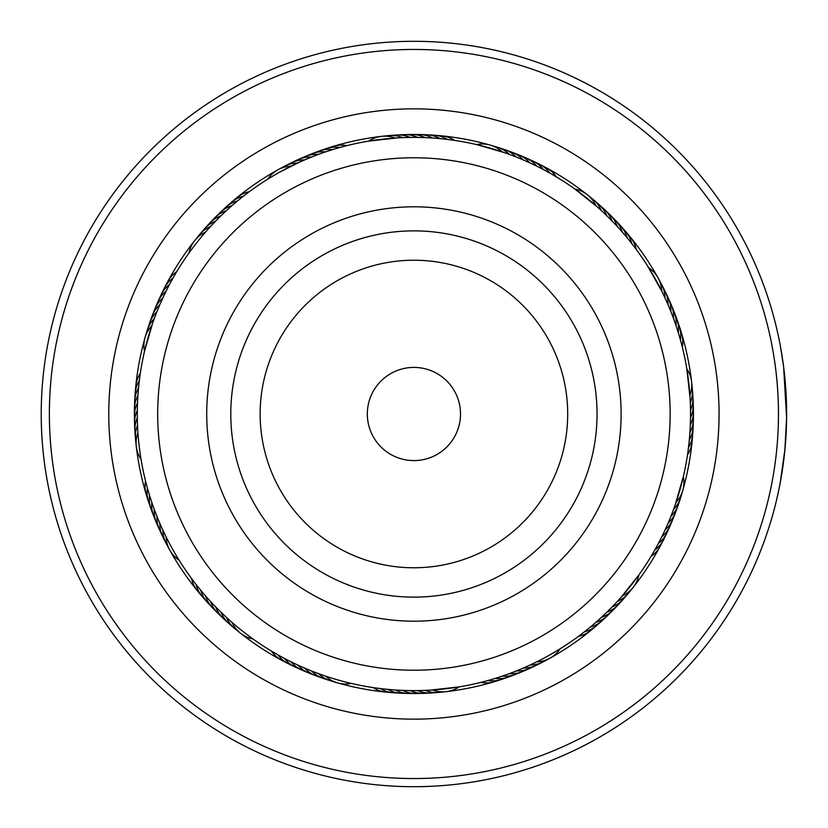 <?xml version="1.0" encoding="UTF-8"?>
<svg xmlns="http://www.w3.org/2000/svg" width="828" height="828" viewBox="0 0 828 828"><rect width="100%" height="100%" fill="white"/><g stroke="black" fill="none" stroke-linecap="round" stroke-linejoin="round"><path stroke-width="1.24" d="M459.219 424.878A46.585 46.585 0 0 0 424.795 368.698A46.585 46.585 0 0 0 368.615 403.122A46.585 46.585 0 0 0 403.05 459.302A46.585 46.585 0 0 0 459.219 424.878M663.073 473.813A256.235 256.235 0 0 0 473.73 164.844A256.235 256.235 0 0 0 164.772 354.187A256.235 256.235 0 0 0 354.115 663.156A256.235 256.235 0 0 0 663.073 473.813M212.444 365.634A207.197 207.197 0 0 0 365.552 615.473A207.197 207.197 0 0 0 615.401 462.366A207.197 207.197 0 0 0 462.283 212.527A207.197 207.197 0 0 0 212.444 365.634M415.397 690.604L408.473 690.562M459.229 686.878L430.053 690.138M270.332 650.425L269.524 649.928M283.3 657.836L282.193 657.225M309.434 670.121L302.603 667.223M316.389 672.843L309.475 670.142M351.351 683.442L349.778 683.069M324.348 675.71L323.148 675.296M209.712 600.579L209.08 599.886M253.006 638.988L251.691 638.046M149.143 494.068L149.537 495.341A29.115 29.115 115.4 0 0 152.538 512.439M151.41 501.178L151.834 502.451A29.115 29.115 113.8 0 0 155.291 519.466M153.853 508.237L154.318 509.489A29.115 29.115 -67.7 0 0 158.231 526.411M162.34 528.978L162.888 530.189A29.115 29.115 -72.4 0 0 166.2 543.499M180.504 562.429L178.465 559.169M165.528 535.726L166.117 536.927A29.115 29.115 0 0 0 179.117 560.214M138.669 386.635L138.762 385.693M138.028 394.076L138.1 393.134M137.593 401.539L137.634 400.597M137.355 409.001L137.376 408.059M141.039 459.302L140.781 457.708M163.82 295.834L167.08 289.169M155.074 316.462L157.786 309.558M144.476 351.434L152.518 323.541M188.929 253.078L189.881 251.774M326.936 151.421L332.577 149.62A29.115 29.115 -154.6 0 0 315.478 152.621M305.925 159.338L311.452 157.072A29.115 29.115 -159.3 0 0 294.644 161.439M299.622 162.112L306.95 158.904M550.071 658.125A29.115 29.115 0 0 0 560.142 648.81L548.643 655.579A276.614 276.614 0 0 0 655.507 279.274A276.614 276.614 0 0 0 279.191 172.421L299.601 162.112M277.763 169.875A29.115 29.115 0 0 0 267.703 179.19L268.8 178.517M442.276 138.845L449.966 139.746M434.835 138.183L442.545 138.876M419.91 137.448L427.652 137.727M404.975 137.531L412.717 137.386M368.615 141.122L397.792 137.862M551.934 174.284L558.59 178.237M525.283 160.798L531.586 163.665M476.493 144.558L504.687 152.704M597.568 207.145L602.691 211.813M574.839 189.012L597.775 207.331M676.497 327.008L678.308 332.659A29.115 29.115 -64.6 0 0 675.296 315.561M674.054 319.95L676.01 325.549A29.115 29.115 -66.2 0 0 672.543 308.534M668.6 306.049L670.856 311.535A29.115 29.115 -69.3 0 0 666.478 294.727M665.588 299.208L667.989 304.632A29.115 29.115 -70.8 0 0 663.166 287.947M647.341 265.571L661.717 291.073A29.115 29.115 0 0 0 648.728 267.786L647.341 265.571M689.072 442.349L688.171 450.039M690.045 397.595L690.366 404.509M686.795 368.698L690.066 397.864M653.644 552.017L650.115 557.968M667.12 525.366L664.253 531.669M683.359 476.566L675.213 504.769M620.772 597.65L616.115 602.774M638.905 574.922L620.586 597.857M500.909 676.579L495.258 678.38A29.115 29.115 25.4 0 0 512.366 675.379M507.968 674.137L502.368 676.093A29.115 29.115 23.8 0 0 519.384 672.626M521.919 668.662L516.393 670.928A29.115 29.115 20.7 0 0 533.191 666.561M528.223 665.888L520.884 669.096M550.061 658.136A29.115 29.115 0 0 1 536.844 661.8L527.736 666.116M377.878 688.254L378.686 688.358M385.299 689.124L386.107 689.206M400.193 690.273L401.011 690.314M422.59 690.48L423.408 690.448M316.13 672.75L316.896 673.04M190.036 576.454L191.578 578.565A29.115 29.115 -84 0 0 200.097 593.697M224.554 615.628L225.154 616.187M156.037 514.043L156.989 516.465A29.115 29.115 110.7 0 0 161.367 533.273M158.831 520.967L159.845 523.368A29.115 29.115 109.2 0 0 164.679 540.053M137.448 422.673L137.469 423.491M170.692 282.265L170.299 282.99M160.829 302.386L160.497 303.131M251.464 190.119L249.363 191.661A29.115 29.115 6 0 0 236.994 197.602M245.481 194.59L244.829 195.087M239.613 199.217L238.981 199.734M228.28 208.935L227.669 209.484M478.336 683.007L479.133 682.821M485.57 681.175L486.367 680.958M506.964 674.499L509.417 673.609A29.115 29.115 -157.7 0 0 526.329 669.686M279.191 172.421A276.614 276.614 0 0 0 172.338 548.726A276.614 276.614 0 0 0 548.643 655.579M293.34 165.051L291.001 166.2A29.115 29.115 0 0 0 277.784 169.864M582.363 633.41L583.005 632.913M576.371 637.881L578.482 636.339A29.115 29.115 -174 0 0 593.614 627.821M672.667 511.787L672.957 511.021M657.153 545.735L657.535 545.01M653.509 552.255L654.803 549.989A29.115 29.115 161.9 0 0 665.153 536.037M690.19 427.734L690.231 426.917M687.105 457.439L687.23 456.621M666.033 300.181L664.946 297.811A29.115 29.115 107.6 0 0 661.634 284.501M674.416 320.964L673.526 318.511A29.115 29.115 112.3 0 0 669.604 301.589M681.092 342.347L680.399 339.832A29.115 29.115 116.9 0 0 679.281 326.16M682.924 349.592L682.313 347.056A29.115 29.115 118.5 0 0 680.233 329.813M613.9 222.887L613.331 222.297M618.982 228.352L618.433 227.752M623.919 233.962L623.391 233.341M628.7 239.696L627.055 237.677A29.115 29.115 -87.1 0 0 617.729 223.022M637.798 251.546L636.256 249.435A29.115 29.115 96 0 0 627.748 234.303M511.714 155.25L510.948 154.96M539.038 167.297L538.303 166.935M405.244 137.52L404.426 137.552M320.881 153.501L318.428 154.391A29.115 29.115 22.3 0 0 301.506 158.314M327.95 151.089L325.476 151.907A29.115 29.115 -156.2 0 0 308.451 155.374M342.264 146.825L341.478 147.042M349.509 144.993L348.712 145.179M151.783 325.704A29.115 29.115 0 0 0 145.035 337.638M145.024 337.658A29.115 29.115 0 0 0 144.496 351.362M154.256 318.656A29.115 29.115 -27.4 0 0 146.297 334.088M156.927 311.68A29.115 29.115 154.2 0 0 148.554 326.884M159.783 304.776A29.115 29.115 155.7 0 0 150.996 319.753M162.826 297.956A29.115 29.115 -22.7 0 0 153.635 312.694M166.055 291.218A29.115 29.115 158.8 0 0 156.471 305.698M169.461 284.573A29.115 29.115 160.4 0 0 159.483 298.784M173.042 278.011A29.115 29.115 -18.1 0 0 162.692 291.963M622.314 595.891A29.115 29.115 0 0 0 633.12 587.445M633.13 587.435A29.115 29.115 0 0 0 638.864 574.984M676.062 502.296A29.115 29.115 0 0 0 682.81 490.362M682.821 490.342A29.115 29.115 0 0 0 683.348 476.638M689.9 395.266A29.115 29.115 0 0 0 686.805 368.77M595.818 205.603A29.115 29.115 0 0 0 574.901 189.053M502.223 151.855A29.115 29.115 0 0 0 476.566 144.579M395.184 138.028A29.115 29.115 0 0 0 368.688 141.112M205.53 232.109A29.115 29.115 0 0 0 194.725 240.555M194.715 240.565A29.115 29.115 0 0 0 188.981 253.016M137.945 432.733A29.115 29.115 0 0 0 141.029 459.229M232.026 622.397A29.115 29.115 0 0 0 252.944 638.947M325.621 676.145A29.115 29.115 0 0 0 351.279 683.421M432.661 689.972A29.115 29.115 0 0 0 459.147 686.888M617.326 601.459A29.115 29.115 175.1 0 0 630.594 590.25M673.578 509.344A29.115 29.115 152.6 0 0 681.547 493.912M690.304 402.719A29.115 29.115 130.1 0 0 692.343 389.15M692.332 389.15A29.115 29.115 130.1 0 0 691.763 385.413M661.634 284.49A29.115 29.115 107.6 0 0 659.668 281.272M601.376 210.591A29.115 29.115 85.1 0 0 590.167 197.323M509.261 154.339A29.115 29.115 62.6 0 0 493.84 146.37M402.636 137.614A29.115 29.115 40.1 0 0 385.341 136.165M297.728 162.971A29.115 29.115 17.6 0 0 281.189 168.25M210.509 226.541A29.115 29.115 -4.9 0 0 197.25 237.75M530.106 665.029A29.115 29.115 -162.4 0 0 546.656 659.75M137.541 425.281A29.115 29.115 -49.9 0 0 136.082 442.587M166.211 543.51A29.115 29.115 -72.4 0 0 168.167 546.728M226.468 617.409A29.115 29.115 -94.9 0 0 237.667 630.677M318.573 673.661A29.115 29.115 -117.4 0 0 334.005 681.63M425.199 690.386A29.115 29.115 -139.9 0 0 442.504 691.835M612.192 606.883A29.115 29.115 -3.3 0 0 625.751 596.036M670.908 516.32A29.115 29.115 -25.8 0 0 679.291 501.116M690.511 410.191A29.115 29.115 -48.3 0 0 692.425 392.927M606.8 215.725A29.115 29.115 -93.3 0 0 595.953 202.167M516.237 157.009A29.115 29.115 -115.8 0 0 501.033 148.626M410.108 137.417A29.115 29.115 -138.3 0 0 392.845 135.492M304.549 159.928A29.115 29.115 -160.8 0 0 287.875 164.751M215.653 221.117A29.115 29.115 176.7 0 0 202.084 231.964M523.286 668.072A29.115 29.115 19.2 0 0 539.97 663.249M137.334 417.809A29.115 29.115 131.7 0 0 135.409 435.073M221.045 612.275A29.115 29.115 86.7 0 0 231.881 625.833M311.597 670.99A29.115 29.115 64.2 0 0 326.812 679.374M417.736 690.583A29.115 29.115 41.7 0 0 434.99 692.508M606.914 612.161A29.115 29.115 -1.8 0 0 620.762 601.687M668.051 523.224A29.115 29.115 -24.3 0 0 676.838 508.247M690.511 417.654A29.115 29.115 -46.8 0 0 692.891 400.452M612.078 221.004A29.115 29.115 -91.8 0 0 601.604 207.155M523.141 159.866A29.115 29.115 -114.3 0 0 508.164 151.079M417.581 137.417A29.115 29.115 -136.8 0 0 400.379 135.026M220.931 215.839A29.115 29.115 178.2 0 0 207.072 226.313M137.334 410.346A29.115 29.115 133.2 0 0 134.943 427.548M215.756 606.996A29.115 29.115 88.2 0 0 226.23 620.845M304.694 668.134A29.115 29.115 65.7 0 0 319.67 676.921M410.264 690.583A29.115 29.115 43.2 0 0 427.465 692.974M601.49 617.305A29.115 29.115 179.8 0 0 615.618 607.203M665.008 530.044A29.115 29.115 157.3 0 0 674.199 515.306M690.304 425.126A29.115 29.115 134.8 0 0 693.16 407.997M617.222 226.427A29.115 29.115 89.8 0 0 607.121 212.299M529.961 162.909A29.115 29.115 67.3 0 0 518.825 154.908M518.814 154.908A29.115 29.115 67.3 0 0 515.233 153.718M425.043 137.614A29.115 29.115 44.8 0 0 407.914 134.757M226.354 210.695A29.115 29.115 -0.2 0 0 212.216 220.797M137.531 402.874A29.115 29.115 -45.2 0 0 134.685 420.003M210.622 601.573A29.115 29.115 -90.2 0 0 220.714 615.701M297.873 665.091A29.115 29.115 -112.7 0 0 312.611 674.282M402.801 690.386A29.115 29.115 -135.2 0 0 419.931 693.243M595.932 622.294A29.115 29.115 1.3 0 0 610.329 612.585M661.789 536.782A29.115 29.115 -21.2 0 0 671.373 522.302M689.91 432.578A29.115 29.115 -43.7 0 0 693.222 415.532M622.211 231.985A29.115 29.115 -88.7 0 0 612.503 217.588M536.699 166.128A29.115 29.115 -111.2 0 0 522.22 156.544M432.506 138.017A29.115 29.115 -133.7 0 0 415.459 134.705M231.902 205.706A29.115 29.115 -178.7 0 0 217.516 215.415M137.934 395.422A29.115 29.115 136.3 0 0 134.622 412.468M205.623 596.015A29.115 29.115 91.3 0 0 215.342 610.412M291.135 661.872A29.115 29.115 68.8 0 0 305.615 671.456M395.339 689.983A29.115 29.115 46.3 0 0 412.385 693.295M590.24 627.127A29.115 29.115 2.9 0 0 604.895 617.812M658.384 543.427A29.115 29.115 -19.6 0 0 668.351 529.216M689.31 440.03A29.115 29.115 -42.1 0 0 693.077 423.077M543.354 169.533A29.115 29.115 -109.6 0 0 529.133 159.566M439.947 138.618A29.115 29.115 -132.1 0 0 422.994 134.84M237.595 200.873A29.115 29.115 -177.1 0 0 222.949 210.188M138.535 387.97A29.115 29.115 137.9 0 0 134.767 404.923M200.79 590.323A29.115 29.115 92.9 0 0 210.105 604.978M284.49 658.467A29.115 29.115 70.4 0 0 298.711 668.434M387.897 689.382A29.115 29.115 47.9 0 0 404.84 693.16M584.423 631.816A29.115 29.115 -175.6 0 0 599.327 622.894M688.503 447.451A29.115 29.115 139.4 0 0 692.725 430.612M679.281 326.149A29.115 29.115 116.9 0 0 677.863 322.651M631.733 243.494A29.115 29.115 94.4 0 0 622.811 228.6M549.906 173.124A29.115 29.115 71.9 0 0 535.964 162.774M447.379 139.414A29.115 29.115 49.4 0 0 430.529 135.192M339.749 147.519A29.115 29.115 26.9 0 0 322.568 150.054M243.422 196.184A29.115 29.115 4.4 0 0 228.518 205.106M488.096 680.481A29.115 29.115 -153.1 0 0 505.266 677.946M139.342 380.549A29.115 29.115 -40.6 0 0 135.109 397.388M147.436 488.168A29.115 29.115 -63.1 0 0 148.554 501.84M148.564 501.851A29.115 29.115 -63.1 0 0 149.982 505.349M196.101 584.506A29.115 29.115 -85.6 0 0 205.023 599.4M277.939 654.876A29.115 29.115 -108.1 0 0 291.88 665.226M380.466 688.585A29.115 29.115 -130.6 0 0 397.305 692.808M176.799 271.563A29.115 29.115 -16.5 0 0 166.076 285.215M651.036 556.437A29.115 29.115 163.5 0 0 661.769 542.785M687.499 454.851A29.115 29.115 141 0 0 692.177 438.136M556.364 176.881A29.115 29.115 73.5 0 0 542.702 166.159M454.779 140.418A29.115 29.115 51 0 0 438.053 135.74M346.973 145.614A29.115 29.115 28.5 0 0 329.73 147.684M236.984 197.602A29.115 29.115 6 0 0 234.22 200.179M480.871 682.386A29.115 29.115 -151.5 0 0 498.114 680.316M140.346 373.149A29.115 29.115 -39 0 0 135.657 389.864M145.531 480.944A29.115 29.115 -61.5 0 0 147.612 498.187M271.481 651.118A29.115 29.115 -106.5 0 0 281.696 660.278M281.706 660.278A29.115 29.115 -106.5 0 0 285.142 661.841M373.066 687.582A29.115 29.115 -129 0 0 389.791 692.26M425.199 49.628A364.548 364.548 0 0 0 49.545 402.729A364.548 364.548 0 0 0 402.646 778.372A364.548 364.548 0 0 0 778.289 425.271A364.548 364.548 0 0 0 425.199 49.628M402.398 786.517A372.704 372.704 0 0 1 41.4 402.47A372.704 372.704 0 0 1 425.447 41.483A372.704 372.704 0 0 1 786.445 425.53A372.704 372.704 0 0 1 402.398 786.517M423.356 108.996A305.149 305.149 0 0 1 718.921 423.439A305.149 305.149 0 0 1 404.478 719.004A305.149 305.149 0 0 1 108.923 404.561A305.149 305.149 0 0 1 423.356 108.996M405.275 693.388A279.522 279.522 0 0 0 693.315 422.642A279.522 279.522 0 0 0 422.57 134.612A279.522 279.522 0 0 0 134.529 405.358A279.522 279.522 0 0 0 405.275 693.388M783.433 365.334L780.473 346.611L783.63 366.887L786.6 417.736L784.923 449.459L780.173 483.014M781.704 474.33L781.073 478.056M781.042 478.211L780.897 479.06M779.79 485.001L779.334 487.34M779.231 487.827L779.065 488.665M779.013 488.903L779.127 488.375M779.169 488.137L780.907 478.998M781.104 477.859L783.009 465.76M783.164 464.632L783.34 463.297M784.468 454.013L785.772 439.109M786.579 408.597L786.414 401.642M784.188 371.524L784.302 372.538M786.6 417.736L786.465 424.516M778.982 489.079L776.509 500.215M776.312 501.033L778.641 490.714M779.055 488.706L779.458 486.719M235.845 371.254A183.133 183.133 0 0 0 371.172 592.072A183.133 183.133 0 0 0 591.989 456.745A183.133 183.133 0 0 0 456.663 235.928A183.133 183.133 0 0 0 235.845 371.254M264.391 378.106A153.78 153.78 0 0 0 378.023 563.526A153.78 153.78 0 0 0 563.454 449.894A153.78 153.78 0 0 0 449.811 264.474A153.78 153.78 0 0 0 264.391 378.106"/></g></svg>
